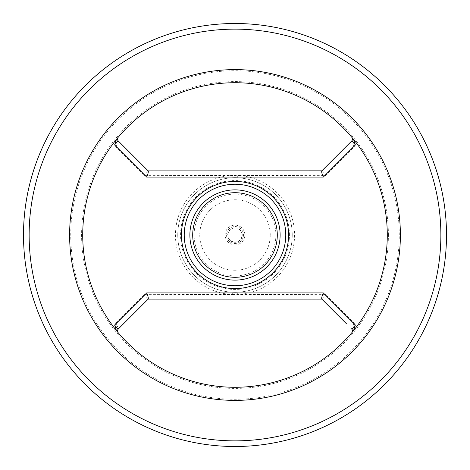 <?xml version="1.0" encoding="UTF-8"?>
<svg xmlns="http://www.w3.org/2000/svg" width="470" height="470" viewBox="0 0 470 470"><rect width="100%" height="100%" fill="white"/><g stroke="black" fill="none" stroke-linecap="round" stroke-linejoin="round"><path stroke-width="0.35" stroke-dasharray="2.35 1.76" d="M231.457 279.979A45.12 45.12 0 0 0 275.726 215.577A45.12 45.12 0 0 0 197.817 209.444A45.12 45.12 0 0 0 231.457 279.979A45.12 45.12 0 0 0 275.726 215.577A45.12 45.12 0 0 0 197.817 209.444A45.12 45.12 0 0 0 231.457 279.979M234.336 243.437A8.46 8.46 0 0 0 242.638 231.358A8.46 8.46 0 0 0 228.026 230.206A8.46 8.46 0 0 0 234.336 243.437A8.46 8.46 0 0 0 242.638 231.358A8.46 8.46 0 0 0 228.026 230.206A8.46 8.46 0 0 0 234.336 243.437M234.225 244.841A9.87 9.87 0 0 0 243.907 230.752A9.87 9.87 0 0 0 226.869 229.407A9.87 9.87 0 0 0 234.225 244.841M399.265 235A164.265 164.265 0 0 0 152.868 92.743A164.265 164.265 0 0 0 152.868 377.257A164.265 164.265 0 0 0 399.265 235M388.408 235A153.408 153.408 0 0 0 106.737 150.841A153.408 153.408 0 0 0 191.079 381.987A153.408 153.408 0 0 0 388.408 235M440.86 235A205.86 205.86 0 0 0 132.07 56.717A205.86 205.86 0 0 0 132.07 413.283A205.86 205.86 0 0 0 440.86 235M288.58 235A53.58 53.58 0 0 0 190.203 205.607A53.58 53.58 0 0 0 219.66 286.336A53.58 53.58 0 0 0 288.58 235M321.791 299.09L346.378 323.677M117.23 138.462L117.165 138.538A152.28 152.28 0 0 1 352.835 138.538L351.801 137.293M117.165 138.538L115.614 146.699L144.543 175.657L232.632 175.48L232.726 177.801L237.274 177.801L237.368 175.48L325.457 175.657L354.386 146.699C352.306 143.509 351.384 141.635 351.619 141.082A2.82 2.82 -39.9 0 0 351.789 137.275L353.61 139.496M116.39 139.496L118.123 137.381M118.187 137.305L118.211 137.275A2.82 2.82 0 0 0 118.381 141.082C118.61 141.646 117.688 143.52 115.614 146.699M352.77 331.538L352.835 331.462A152.28 152.28 0 0 1 117.165 331.462L118.199 332.707M352.835 331.462L354.386 323.301L325.457 294.343L237.368 294.52A59.567 59.567 0 0 0 294.567 235A59.567 59.567 0 0 0 237.368 175.48L232.632 175.48A59.567 59.567 0 0 0 182.037 262.254A59.567 59.567 0 0 0 232.632 294.52L144.543 294.343L115.614 323.301C117.694 326.491 118.616 328.365 118.381 328.918A2.82 2.82 45 0 0 118.211 332.725L116.39 330.504M353.61 330.504L351.877 332.619M352.007 332.46L351.789 332.725A2.82 2.82 0 0 0 351.619 328.918C351.39 328.354 352.312 326.48 354.386 323.301M148.144 299.155L321.856 299.155M352.835 138.538L354.386 146.699M117.165 331.462L115.614 323.301M147.98 299.155C146.975 298.855 145.829 297.252 144.543 294.343M232.632 294.52L237.368 294.52L237.274 292.199A57.246 57.246 0 0 0 292.246 235A57.246 57.246 0 0 0 206.377 185.421A57.246 57.246 0 0 0 206.377 284.579A57.246 57.246 0 0 0 292.246 235A57.246 57.246 0 0 0 237.274 177.801L232.726 177.801A57.246 57.246 0 0 0 177.754 235A57.246 57.246 0 0 0 232.726 292.199L237.274 292.199L232.726 292.199L232.632 294.52M322.021 299.155C323.025 298.855 324.171 297.252 325.457 294.343M321.856 170.845L147.98 170.845L118.381 141.082M147.98 170.845C146.975 171.145 145.829 172.749 144.543 175.657M322.021 170.845C323.025 171.145 324.171 172.749 325.457 175.657M446.5 235A211.5 211.5 0 0 0 129.25 51.835A211.5 211.5 0 0 0 129.25 418.165A211.5 211.5 0 0 0 446.5 235M231.786 275.767A40.89 40.89 0 0 0 271.907 217.399A40.89 40.89 0 0 0 201.301 211.835A40.89 40.89 0 0 0 231.786 275.767M270.25 235A35.25 35.25 0 0 0 217.375 204.474A35.25 35.25 0 0 0 217.375 265.526A35.25 35.25 0 0 0 270.25 235A35.25 35.25 0 0 0 235.922 199.762A35.25 35.25 0 0 0 199.797 233.155A35.25 35.25 0 0 0 232.233 270.138A35.25 35.25 0 0 0 270.25 235M242.267 235A7.267 7.267 0 0 0 231.363 228.702A7.267 7.267 0 0 0 231.363 241.298A7.267 7.267 0 0 0 242.267 235M234.448 242.026A7.05 7.05 0 0 0 241.363 231.963A7.05 7.05 0 0 0 229.19 231.005A7.05 7.05 0 0 0 234.448 242.026M289.426 235A54.426 54.426 0 0 0 207.787 187.865A54.426 54.426 0 0 0 207.787 282.135A54.426 54.426 0 0 0 289.426 235M232.726 177.801A57.246 57.246 0 0 0 177.754 235A57.246 57.246 0 0 0 232.726 292.199M237.274 292.199A57.246 57.246 0 0 0 292.246 235A57.246 57.246 0 0 0 206.377 185.421A57.246 57.246 0 0 0 206.377 284.579A57.246 57.246 0 0 0 292.246 235A57.246 57.246 0 0 0 237.274 177.801"/><path stroke-width="0.7" d="M277.3 235A42.3 42.3 0 0 0 235 192.7A42.3 42.3 0 0 0 192.7 235A42.3 42.3 0 0 0 235 277.3A42.3 42.3 0 0 0 277.3 235M323.266 177.096L146.734 177.096L114.633 144.966L116.39 139.496A152.28 152.28 0 0 0 116.39 330.504L114.633 325.034L146.734 292.904L323.266 292.904L355.367 325.034L353.61 330.504A152.28 152.28 0 0 0 353.61 139.496L355.367 144.966L323.266 177.096C321.944 173.859 321.457 171.797 321.791 170.91L351.619 141.082L321.791 170.91M400.393 235A165.393 165.393 0 0 0 152.304 91.767A165.393 165.393 0 0 0 152.304 378.233A165.393 165.393 0 0 0 400.393 235M353.499 139.361L353.61 139.496A152.28 152.28 0 0 0 116.39 139.496M116.501 330.639L116.39 330.504A152.28 152.28 0 0 0 353.61 330.504M118.211 137.275A2.82 2.82 -140.1 0 0 118.381 141.082L148.209 170.91C148.543 171.797 148.056 173.859 146.734 177.096M118.381 141.082C117.888 140.865 116.636 142.157 114.633 144.966M148.209 170.91L321.856 170.845M355.367 144.966C353.364 142.163 352.118 140.865 351.619 141.082A2.82 2.82 0 0 0 351.789 137.275L351.789 137.281M346.378 323.677L321.791 299.09C321.457 298.203 321.944 296.141 323.266 292.904M351.789 332.725A2.82 2.82 0 0 0 351.619 328.918C352.112 329.135 353.364 327.843 355.367 325.034M321.791 299.09L148.209 299.09C148.543 298.203 148.056 296.141 146.734 292.904M114.633 325.034C116.636 327.837 117.882 329.135 118.381 328.918L148.144 299.155M148.209 299.09L118.381 328.918A2.82 2.82 0 0 0 118.211 332.725L118.211 332.725M117.694 137.904L117.23 138.462M352.306 332.096L352.77 331.538M23.5 235A211.5 211.5 0 0 1 235 23.5A211.5 211.5 0 0 1 446.5 235A211.5 211.5 0 0 1 235 446.5A211.5 211.5 0 0 1 23.5 235M29.14 235A205.86 205.86 0 0 1 337.93 56.717A205.86 205.86 0 0 1 337.93 413.283A205.86 205.86 0 0 1 29.14 235M181.42 235A53.58 53.58 0 0 1 235 181.42A53.58 53.58 0 0 1 288.58 235A53.58 53.58 0 0 1 235 288.58A53.58 53.58 0 0 1 181.42 235A53.58 53.58 0 0 1 235 181.42A53.58 53.58 0 0 1 288.58 235A53.58 53.58 0 0 1 235 288.58A53.58 53.58 0 0 1 181.42 235M189.88 235A45.12 45.12 0 0 1 257.56 195.925A45.12 45.12 0 0 1 257.56 274.075A45.12 45.12 0 0 1 189.88 235M184.24 235A50.76 50.76 0 0 1 260.38 191.043A50.76 50.76 0 0 1 260.38 278.957A50.76 50.76 0 0 1 184.24 235"/></g></svg>
